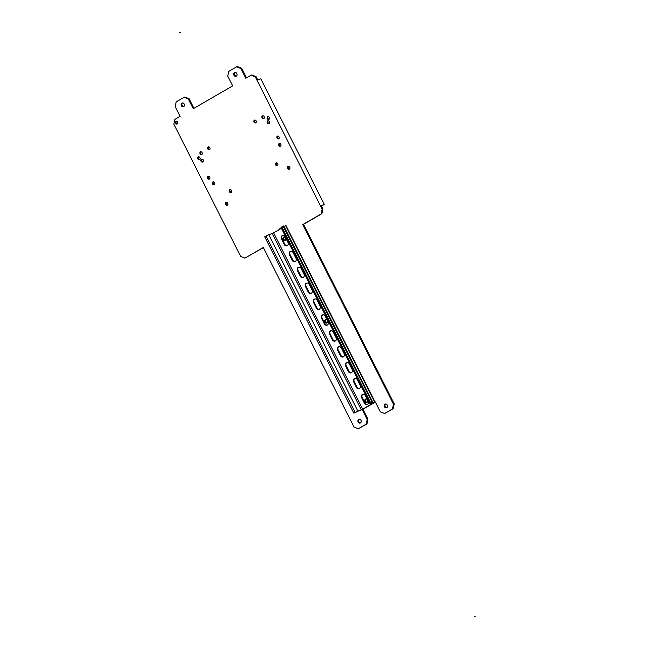 <?xml version="1.0" encoding="UTF-8"?>
<svg xmlns="http://www.w3.org/2000/svg" width="649" height="649" viewBox="0 0 649 649"><rect width="100%" height="100%" fill="white"/><g stroke="black" fill="none" stroke-linecap="round" stroke-linejoin="round"><path stroke-width="0.97" d="M263.324 247.464L354.029 427.034L358.297 428.754L366.182 424.178L367.172 419.416L362.199 409.56L375.341 401.942L380.314 411.799L384.581 413.51L392.467 408.943L393.456 404.173L302.75 224.603L321.15 213.943L322.139 209.173L255.341 76.931L251.074 75.211L245.817 78.261L240.909 68.534L236.642 66.815L228.756 71.39L227.758 76.152L232.675 85.879L193.248 108.732L188.332 99.005L184.065 97.293L176.179 101.861L175.189 106.623L180.106 116.349L174.841 119.4L173.851 124.162L240.657 256.412L244.924 258.132L263.324 247.464M365.444 399.167A1.825 1.509 70.6 0 1 367.083 402.412A1.825 1.509 70.6 0 1 365.444 399.167M358.67 419.4A2.004 1.663 70.6 0 1 360.471 422.961A2.004 1.663 70.6 0 1 358.67 419.4M384.954 404.165A2.004 1.663 70.6 0 1 386.755 407.726A2.004 1.663 70.6 0 1 384.954 404.165M262.447 115.887A1.533 1.266 70.6 0 1 263.818 118.613A1.533 1.266 70.6 0 1 262.447 115.887M287.986 166.452A1.533 1.266 70.6 0 1 289.365 169.178A1.533 1.266 70.6 0 1 287.986 166.452M225.949 202.415A1.533 1.266 70.6 0 1 227.328 205.133A1.533 1.266 70.6 0 1 225.949 202.415M234.467 72.599A2.004 1.663 70.6 0 1 236.268 76.168A2.004 1.663 70.6 0 1 234.467 72.599M254.4 120.13A1.533 1.266 70.6 0 1 255.771 122.856A1.533 1.266 70.6 0 1 254.4 120.13M276.012 162.923A1.533 1.266 70.6 0 1 277.383 165.641A1.533 1.266 70.6 0 1 276.012 162.923M181.89 103.077A2.004 1.663 70.6 0 1 183.691 106.639A2.004 1.663 70.6 0 1 181.89 103.077M201.417 159.224A1.533 1.266 70.6 0 1 202.796 161.95A1.533 1.266 70.6 0 1 201.417 159.224M212.88 181.915A1.533 1.266 70.6 0 1 214.259 184.632A1.533 1.266 70.6 0 1 212.88 181.915M198.205 156.896A1.533 1.266 70.6 0 1 199.576 159.622A1.533 1.266 70.6 0 1 198.205 156.896M208.029 176.341A1.533 1.266 70.6 0 1 209.4 179.067A1.533 1.266 70.6 0 1 208.029 176.341M175.798 121.282A1.533 1.266 70.6 0 1 177.169 124A1.533 1.266 70.6 0 1 175.798 121.282M208.134 146.95A1.533 1.266 70.6 0 1 209.505 149.676A1.533 1.266 70.6 0 1 208.134 146.95M229.746 189.735A1.533 1.266 70.6 0 1 231.117 192.461A1.533 1.266 70.6 0 1 229.746 189.735M200.411 151.85A1.533 1.266 70.6 0 1 201.782 154.567A1.533 1.266 70.6 0 1 200.411 151.85M283.581 237.104A1.825 1.509 70.6 0 1 285 240.446A1.825 1.509 70.6 0 1 283.581 237.104M278.827 229.884A1.825 1.509 70.6 0 1 280.433 228.862M325.327 319.754A1.825 1.509 70.6 0 1 326.966 322.999A1.825 1.509 70.6 0 1 325.327 319.754M323.007 314.806A1.825 1.509 70.6 0 1 322.585 315.016M363.124 394.219A1.825 1.509 70.6 0 1 362.702 394.43M267.664 120.828A1.533 1.266 70.6 0 1 269.035 123.545A1.533 1.266 70.6 0 1 267.664 120.828M279.119 143.518A1.533 1.266 70.6 0 1 280.498 146.236A1.533 1.266 70.6 0 1 279.119 143.518M267.599 116.674A1.533 1.266 70.6 0 1 268.978 119.392A1.533 1.266 70.6 0 1 267.599 116.674M277.423 136.12A1.533 1.266 70.6 0 1 278.624 138.927A1.533 1.266 70.6 0 1 277.423 136.12M244.924 258.132L263.389 247.594M322.139 209.173L322.91 208.905L321.271 205.66L324.354 204.581L260.825 78.813L257.75 79.9L256.112 76.655L251.844 74.935L251.074 75.211M246.515 77.848L241.671 68.259L237.412 66.547L236.642 66.815M193.946 108.326L189.102 98.737L184.835 97.017L184.065 97.293M358.297 428.754L366.953 423.911L367.942 419.14L362.961 409.292L375.406 402.08M384.581 413.51L393.237 408.667L394.227 403.905L303.521 224.335L321.92 213.667L322.91 208.905M359.311 419.213A2.004 1.663 -109.4 0 0 360.601 422.88M385.595 403.978A2.004 1.663 -109.4 0 0 386.885 407.645M263.04 115.741A1.533 1.266 -109.4 0 0 263.997 118.483M288.578 166.306A1.533 1.266 -109.4 0 0 289.543 169.048M226.542 202.269A1.533 1.266 -109.4 0 0 227.507 205.003M235.1 72.412A2.004 1.663 -109.4 0 0 236.398 76.079M254.984 119.992A1.533 1.266 -109.4 0 0 255.949 122.726M276.604 162.777A1.533 1.266 -109.4 0 0 277.561 165.511M182.531 102.891A2.004 1.663 -109.4 0 0 183.821 106.558M202.009 159.086A1.533 1.266 -109.4 0 0 202.975 161.82M213.472 181.769A1.533 1.266 -109.4 0 0 214.438 184.511M198.797 156.758A1.533 1.266 -109.4 0 0 199.754 159.492M208.621 176.203A1.533 1.266 -109.4 0 0 209.578 178.937M176.382 121.136A1.533 1.266 -109.4 0 0 177.347 123.87M208.727 146.812A1.533 1.266 -109.4 0 0 209.684 149.546M230.338 189.597A1.533 1.266 -109.4 0 0 231.295 192.331M201.003 151.704A1.533 1.266 -109.4 0 0 201.961 154.438M284.197 236.934A1.825 1.509 -109.4 0 0 285.365 240.244M280.1 228.829A1.825 1.509 -109.4 0 0 279.67 229.413M325.952 319.584A1.825 1.509 -109.4 0 0 327.112 322.902M268.248 120.682A1.533 1.266 -109.4 0 0 269.213 123.415M279.711 143.372A1.533 1.266 -109.4 0 0 280.676 146.106M268.191 116.528A1.533 1.266 -109.4 0 0 269.157 119.262M278.015 135.974A1.533 1.266 -109.4 0 0 278.981 138.716M366.06 398.997A1.825 1.509 -109.4 0 0 367.229 402.315M321.377 205.863L324.354 204.581M255.341 76.931L256.112 76.655M188.332 99.005L189.102 98.737M240.909 68.534L241.671 68.259M321.15 213.943L321.92 213.667M302.75 224.603L303.521 224.335M393.456 404.173L394.227 403.905M392.467 408.943L393.237 408.667M362.199 409.56L362.961 409.292M367.172 419.416L367.942 419.14M366.182 424.178L366.953 423.911M353.802 413.113L355.117 412.35L266.041 236.025L264.727 236.788L353.802 413.113L363.245 408.951L375.09 401.974L371.066 403.297L372.777 402.25L372.202 402.453L283.126 226.12L283.702 225.917L372.777 402.25M278.429 230.03A2.555 2.117 -109.4 0 0 278.908 229.933A2.555 2.117 -109.4 0 0 279.208 229.795A2.555 2.117 70.6 0 1 279.005 229.827L273.602 232.821L362.669 409.154L373.71 402.753L370.084 403.792L372.202 402.453M295.23 261.571A2.555 2.117 70.6 0 1 292.837 260.152L290.054 254.643A2.555 2.117 70.6 0 1 290.752 251.309A2.555 2.117 70.6 0 1 290.768 251.293M303.253 277.447A2.555 2.117 70.6 0 1 300.86 276.036L298.078 270.528A2.555 2.117 70.6 0 1 298.775 267.185A2.555 2.117 70.6 0 1 298.791 267.177M311.277 293.332A2.555 2.117 70.6 0 1 308.883 291.92L306.101 286.404A2.555 2.117 70.6 0 1 306.799 283.069A2.555 2.117 70.6 0 1 306.815 283.061M319.316 309.208A2.555 2.117 -109.4 0 0 320.014 305.866L317.231 300.357A2.555 2.117 -109.4 0 0 314.538 299.019A2.555 2.117 -109.4 0 0 314.246 299.157A2.555 2.117 -109.4 0 0 313.548 302.491L316.331 307.999A2.555 2.117 -109.4 0 0 319.024 309.346A2.555 2.117 -109.4 0 0 319.316 309.208A2.555 2.117 70.6 0 1 316.907 307.796L314.124 302.288A2.555 2.117 70.6 0 1 314.822 298.954A2.555 2.117 70.6 0 1 314.838 298.946M327.323 325.1A2.555 2.117 70.6 0 1 324.93 323.681L322.147 318.172A2.555 2.117 70.6 0 1 322.845 314.838A2.555 2.117 70.6 0 1 322.861 314.822M335.346 340.985A2.555 2.117 70.6 0 1 332.953 339.565L330.171 334.057A2.555 2.117 70.6 0 1 330.868 330.722A2.555 2.117 70.6 0 1 330.885 330.706M343.37 356.861A2.555 2.117 70.6 0 1 340.976 355.449L338.194 349.941A2.555 2.117 70.6 0 1 338.892 346.598A2.555 2.117 70.6 0 1 338.908 346.59M351.409 372.737A2.555 2.117 -109.4 0 0 352.107 369.403L349.324 363.886A2.555 2.117 -109.4 0 0 346.631 362.548A2.555 2.117 -109.4 0 0 346.339 362.686A2.555 2.117 -109.4 0 0 345.641 366.02L348.424 371.536A2.555 2.117 -109.4 0 0 351.109 372.875A2.555 2.117 -109.4 0 0 351.409 372.737A2.555 2.117 70.6 0 1 349 371.333L346.217 365.817A2.555 2.117 70.6 0 1 346.915 362.483A2.555 2.117 70.6 0 1 346.931 362.475M359.432 388.621A2.555 2.117 -109.4 0 0 360.13 385.279L357.348 379.77A2.555 2.117 -109.4 0 0 354.654 378.432A2.555 2.117 -109.4 0 0 354.354 378.57A2.555 2.117 -109.4 0 0 353.664 381.904L356.447 387.412A2.555 2.117 -109.4 0 0 359.132 388.759A2.555 2.117 -109.4 0 0 359.432 388.621A2.555 2.117 70.6 0 1 357.023 387.21L354.24 381.701A2.555 2.117 70.6 0 1 354.938 378.367A2.555 2.117 70.6 0 1 354.954 378.359M367.439 404.514A2.555 2.117 70.6 0 1 365.046 403.094L362.264 397.586A2.555 2.117 70.6 0 1 362.961 394.251A2.555 2.117 70.6 0 1 362.978 394.235M287.231 245.671A2.555 2.117 -109.4 0 0 287.921 242.337L285.138 236.828A2.555 2.117 -109.4 0 0 282.453 235.49A2.555 2.117 -109.4 0 0 282.153 235.628A2.555 2.117 -109.4 0 0 281.455 238.962L284.238 244.47A2.555 2.117 -109.4 0 0 286.931 245.809A2.555 2.117 -109.4 0 0 287.231 245.671A2.555 2.117 70.6 0 1 284.822 244.267L282.031 238.759A2.555 2.117 70.6 0 1 282.729 235.425A2.555 2.117 70.6 0 1 282.745 235.409M279.208 229.795A2.555 2.117 -109.4 0 0 279.816 229.219L281.431 228.286M293.161 252.712A2.555 2.117 -109.4 0 0 290.476 251.374A2.555 2.117 -109.4 0 0 290.176 251.512A2.555 2.117 -109.4 0 0 289.478 254.846L292.261 260.354A2.555 2.117 -109.4 0 0 294.954 261.693A2.555 2.117 -109.4 0 0 295.246 261.555A2.555 2.117 -109.4 0 0 295.944 258.221L293.161 252.712M301.185 268.597A2.555 2.117 -109.4 0 0 298.499 267.25A2.555 2.117 -109.4 0 0 298.199 267.388A2.555 2.117 -109.4 0 0 297.502 270.73L300.284 276.239A2.555 2.117 -109.4 0 0 302.978 277.577A2.555 2.117 -109.4 0 0 303.27 277.439A2.555 2.117 -109.4 0 0 303.967 274.105L301.185 268.597M309.208 284.473A2.555 2.117 -109.4 0 0 306.523 283.134A2.555 2.117 -109.4 0 0 306.223 283.272A2.555 2.117 -109.4 0 0 305.525 286.607L308.307 292.123A2.555 2.117 -109.4 0 0 311.001 293.462A2.555 2.117 -109.4 0 0 311.293 293.324A2.555 2.117 -109.4 0 0 311.991 289.989L309.208 284.473M325.254 316.241A2.555 2.117 -109.4 0 0 322.561 314.903A2.555 2.117 -109.4 0 0 322.269 315.041A2.555 2.117 -109.4 0 0 321.571 318.375L324.354 323.883A2.555 2.117 -109.4 0 0 327.047 325.222A2.555 2.117 -109.4 0 0 327.339 325.084A2.555 2.117 -109.4 0 0 328.037 321.75L325.254 316.241M333.278 332.126A2.555 2.117 -109.4 0 0 330.584 330.787A2.555 2.117 -109.4 0 0 330.292 330.925A2.555 2.117 -109.4 0 0 329.595 334.259L332.377 339.768A2.555 2.117 -109.4 0 0 335.062 341.106A2.555 2.117 -109.4 0 0 335.363 340.968A2.555 2.117 -109.4 0 0 336.06 337.634L333.278 332.126M341.301 348.01A2.555 2.117 -109.4 0 0 338.608 346.663A2.555 2.117 -109.4 0 0 338.316 346.801A2.555 2.117 -109.4 0 0 337.618 350.144L340.401 355.652A2.555 2.117 -109.4 0 0 343.086 356.991A2.555 2.117 -109.4 0 0 343.386 356.853A2.555 2.117 -109.4 0 0 344.084 353.518L341.301 348.01M365.371 395.655A2.555 2.117 -109.4 0 0 362.677 394.316A2.555 2.117 -109.4 0 0 362.377 394.454A2.555 2.117 -109.4 0 0 361.688 397.788L364.47 403.297A2.555 2.117 -109.4 0 0 367.156 404.635A2.555 2.117 -109.4 0 0 367.456 404.497A2.555 2.117 -109.4 0 0 368.153 401.163L365.371 395.655M355.117 412.35L362.669 409.154M361.306 409.811L272.231 233.486L273.602 232.821M272.231 233.486L268.775 234.703L357.842 411.036M266.041 236.025L268.775 234.703M375.09 401.974L286.014 225.641L283.913 226.323M370.084 403.792L281.017 227.458L283.126 226.12M180.203 32.45L179.619 32.653M475.149 616.347L474.573 616.55M282.031 238.759L281.455 238.962M284.238 244.47L284.822 244.267M290.054 254.643L289.478 254.846M292.261 260.354L292.837 260.152M298.078 270.528L297.502 270.73M300.284 276.239L300.86 276.036M306.101 286.404L305.525 286.607M308.307 292.123L308.883 291.92M314.124 302.288L313.548 302.491M316.331 307.999L316.907 307.796M322.147 318.172L321.571 318.375M324.354 323.883L324.93 323.681M330.171 334.057L329.595 334.259M332.377 339.768L332.953 339.565M338.194 349.941L337.618 350.144M340.401 355.652L340.976 355.449M346.217 365.817L345.641 366.02M348.424 371.536L349 371.333M354.24 381.701L353.664 381.904M356.447 387.412L357.023 387.21M362.264 397.586L361.688 397.788M364.47 403.297L365.046 403.094M374.708 402.039L285.641 225.714M281.812 226.882L370.887 403.207"/></g></svg>
